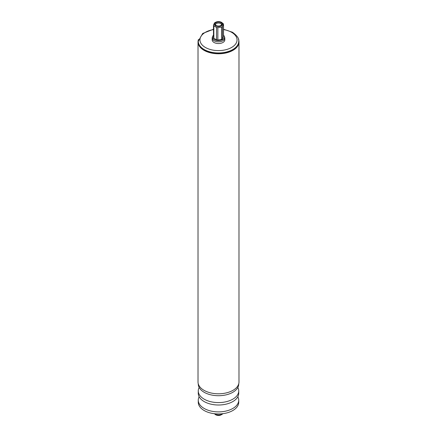<?xml version="1.0" encoding="UTF-8"?>
<svg xmlns="http://www.w3.org/2000/svg" width="437" height="437" viewBox="0 0 437 437"><rect width="100%" height="100%" fill="white"/><g stroke="black" fill="none" stroke-linecap="round" stroke-linejoin="round"><path stroke-width="0.66" d="M199.168 387.477A20.233 11.679 0 0 0 198.267 390.918A20.233 11.679 0 0 0 218.5 402.597A20.233 11.679 0 0 0 238.733 390.918A20.233 11.679 0 0 0 237.832 387.477M198.267 383.823L198.267 384.036A20.233 11.679 0 0 0 218.5 395.714A20.233 11.679 0 0 0 238.733 384.036L238.733 383.823M199.168 396.769A20.233 11.679 0 0 0 198.267 400.21A20.233 11.679 0 0 0 218.5 411.889A20.233 11.679 0 0 0 238.733 400.21A20.233 11.679 0 0 0 237.832 396.769M198.267 390.918L198.267 393.327A20.233 11.679 0 0 0 218.5 405.006A20.233 11.679 0 0 0 238.733 393.327L238.733 390.918M220.931 22.653A3.436 1.983 180 0 1 221.635 24.871A3.436 1.983 180 0 1 218.5 26.04A3.436 1.983 180 0 1 215.365 24.871A3.436 1.983 180 0 1 216.55 22.424A3.436 1.983 180 0 1 220.931 22.653M221.362 25.155A2.95 1.704 0 0 0 221.45 24.745A2.95 1.704 0 0 0 220.587 23.543A2.95 1.704 0 0 0 217.369 23.172A2.95 1.704 0 0 0 215.55 24.745A2.95 1.704 0 0 0 215.638 25.155M224.378 36.479L224.705 37.478A6.32 3.649 180 0 1 224.82 38.166A6.32 3.649 180 0 1 220.92 41.542A6.32 3.649 180 0 1 214.032 40.75A6.32 3.649 180 0 1 212.18 38.166A6.32 3.649 180 0 1 212.295 37.478L212.622 36.479A5.981 3.452 0 0 0 214.267 39.576A5.981 3.452 0 0 0 221.308 40.188A5.981 3.452 0 0 0 224.378 36.479A5.981 3.452 0 0 0 223.515 35.255M213.485 35.255A5.981 3.452 0 0 0 212.622 36.479M212.18 38.166L212.18 39.887A6.32 3.649 0 0 0 214.032 42.471A6.32 3.649 0 0 0 220.92 43.263A6.32 3.649 0 0 0 224.82 39.887L224.82 38.166M213.485 29.252L202.681 33.469L198.267 41.264L198.267 41.952A20.233 11.679 0 0 0 218.5 53.636A20.233 11.679 0 0 0 238.733 41.952L238.733 41.264C239.29 38.707 237.198 35.697 232.457 32.234L223.515 29.252M198.48 39.456A20.484 11.826 0 0 0 198.016 41.952A20.484 11.826 0 0 0 218.5 53.778A20.484 11.826 0 0 0 238.984 41.952A20.484 11.826 0 0 0 238.52 39.456M198.016 41.952L198.016 381.971A20.484 11.826 0 0 0 218.5 393.797A20.484 11.826 0 0 0 238.984 381.971L238.984 41.952M198.267 400.21L198.267 402.275A20.233 11.679 0 0 0 218.5 413.954A20.233 11.679 0 0 0 238.733 402.275L238.733 400.21M221.483 22.336L223.165 23.62A5.058 2.922 180 0 1 223.515 24.374L222.52 26.515A5.058 2.922 180 0 1 221.57 27.067L217.855 27.64A5.058 2.922 180 0 1 216.55 27.438L213.835 25.87A5.058 2.922 180 0 1 213.485 25.117L214.48 22.975A5.058 2.922 180 0 1 214.922 22.68L215.517 22.336A4.217 2.431 0 0 0 215.517 25.778A4.217 2.431 0 0 0 221.483 25.778A4.217 2.431 0 0 0 221.483 22.336A4.217 2.431 0 0 0 215.517 22.336M214.141 413.681L216.55 414.948A5.058 2.922 0 0 0 217.855 415.15L221.57 414.576A5.058 2.922 0 0 0 222.078 414.32A5.058 2.922 0 0 0 222.52 414.025L222.788 413.686M222.078 414.32L221.182 414.833A3.791 2.19 180 0 1 215.818 414.833L215.19 414.473M216.55 414.948L216.55 413.899M217.855 413.948L217.855 415.15M221.57 414.576L221.57 413.817M222.52 413.719L222.52 414.025M213.485 25.117L213.485 37.506A5.058 2.922 0 0 0 213.835 38.259L216.55 39.833A5.058 2.922 0 0 0 217.855 40.029L221.57 39.456A5.058 2.922 0 0 0 222.52 38.904L223.515 36.763L223.515 24.374M222.52 38.904L222.52 26.515M221.57 39.456L221.57 27.067M217.855 40.029L217.855 27.64M216.55 39.833L216.55 27.438M213.835 38.259L213.835 25.87M213.485 29.579A18.545 10.707 0 0 0 201.757 44.492A18.545 10.707 0 0 0 229.201 48.633A18.545 10.707 0 0 0 231.615 32.316A18.545 10.707 0 0 0 223.515 29.579M198.267 41.264A20.233 11.679 0 0 0 218.5 52.948A20.233 11.679 0 0 0 238.733 41.264"/></g></svg>
